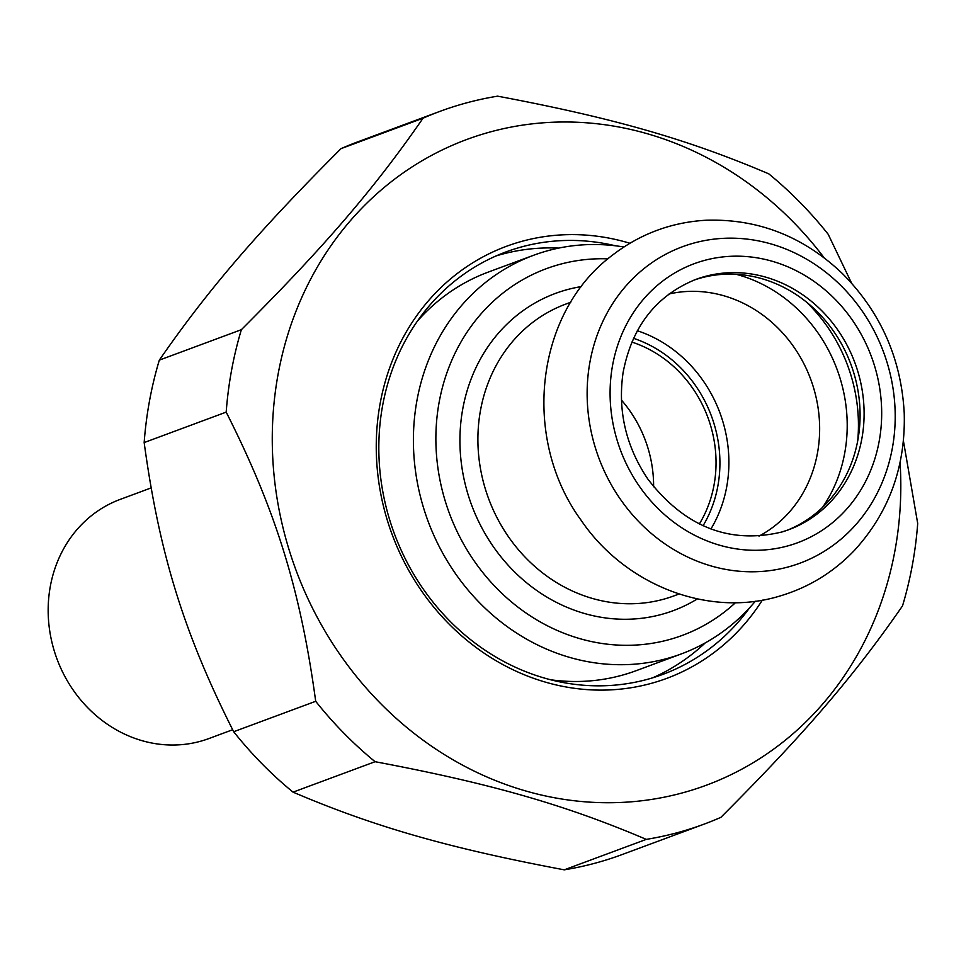 <?xml version="1.0" encoding="UTF-8"?>
<svg xmlns="http://www.w3.org/2000/svg" width="966" height="966" viewBox="0 0 966 966"><rect width="100%" height="100%" fill="white"/><g stroke="black" fill="none" stroke-linecap="round" stroke-linejoin="round"><path stroke-width="1.45" d="M241.367 329.684A380.073 342.036 69.6 0 0 226.189 412.12L144.163 442.573A380.073 342.036 -110.4 0 1 159.33 360.125L241.367 329.684C324.479 246.608 374.434 188.467 423.036 118.202L341.01 148.643A380.073 342.036 -110.4 0 1 357.674 141.893L439.711 111.452A380.073 342.036 69.6 0 0 423.036 118.202M851.565 283.098L828.188 234.267A380.073 342.036 69.6 0 0 768.791 173.856C687.732 139.285 613.181 117.924 497.611 96.165A380.073 342.036 69.6 0 0 459.599 104.835A380.073 342.036 69.6 0 0 439.711 111.452M704.19 824.107L622.152 854.548A380.073 342.036 -110.4 0 1 564.253 869.835L646.278 839.382A380.073 342.036 69.6 0 0 704.19 824.107A380.073 342.036 69.6 0 0 720.853 817.357C803.966 734.281 853.92 676.14 902.522 605.875A380.073 342.036 69.6 0 0 917.7 523.427L903.415 440.894M315.701 701.292A380.073 342.036 69.6 0 0 375.098 761.703L293.06 792.144A380.073 342.036 -110.4 0 1 233.675 731.733L315.701 701.292C300.511 590.057 275.902 510.555 226.189 412.12M144.163 442.573C159.354 553.808 183.963 633.31 233.675 731.733M293.06 792.144C374.12 826.715 448.683 848.076 564.253 869.835M341.01 148.643C257.886 231.719 207.944 289.86 159.33 360.125M646.278 839.382C565.219 804.823 490.668 783.462 375.098 761.703M824.107 257.753A344.355 309.893 69.6 0 0 484.751 133.513A344.355 309.893 69.6 0 0 281.492 521.266A344.355 309.893 69.6 0 0 635.266 801.454A344.355 309.893 69.6 0 0 900.071 462.448M558.698 248.093A225.32 202.775 69.6 0 0 496.089 255.93M652.666 677.818A225.32 202.775 69.6 0 0 705.228 642.909M749.725 607.65A225.32 202.775 -110.4 0 1 662.857 674.377A225.32 202.775 -110.4 0 1 389.914 520.614A225.32 202.775 -110.4 0 1 506.063 251.897A225.32 202.775 -110.4 0 1 615.427 245.787M629.917 243.263A230.427 207.364 69.6 0 0 429.049 300.064A230.427 207.364 69.6 0 0 387.595 521.145A230.427 207.364 69.6 0 0 560.232 685.836A230.427 207.364 69.6 0 0 762.355 600.115M232.649 729.741L208.946 738.543A127.536 114.773 -110.4 0 1 54.446 651.507A127.536 114.773 -110.4 0 1 120.195 499.398L151.094 487.927M623.903 246.994A212.568 191.292 69.6 0 0 544.57 251.631A212.568 191.292 69.6 0 0 533.437 255.338A212.568 191.292 69.6 0 0 425.873 515.035A212.568 191.292 69.6 0 0 670.235 657.605A212.568 191.292 69.6 0 0 681.356 653.91L636.171 670.682A212.568 191.292 -110.4 0 1 625.05 674.377A212.568 191.292 -110.4 0 1 550.535 679.75M417.433 321.098A212.568 191.292 -110.4 0 1 488.253 272.098L533.437 255.338M631.836 342.061A119.035 107.129 -110.4 0 1 699.348 523.983M735.5 602.663A195.567 175.993 -110.4 0 1 461.096 539.439A195.567 175.993 -110.4 0 1 556.549 265.288A195.567 175.993 -110.4 0 1 607.904 258.84M681.356 653.91A212.568 191.292 69.6 0 0 755.352 601.202M621.428 400.081A119.035 107.129 -110.4 0 1 653.608 486.804M693.83 280.176A133.489 120.134 -110.4 0 1 850.853 364.194A133.489 120.134 -110.4 0 1 786.831 530.394M633.503 338.305A123.286 110.945 -110.4 0 1 703.067 525.745M710.916 528.982A130.096 117.067 69.6 0 0 637.331 330.734M669.112 293.954A130.096 117.067 -110.4 0 1 810.679 379.179A130.096 117.067 -110.4 0 1 758.986 536.13M679.026 594.005L674.051 595.853A155.598 140.022 -110.4 0 1 665.912 598.558A155.598 140.022 -110.4 0 1 487.033 494.206A155.598 140.022 -110.4 0 1 565.774 304.097L570.749 302.249M581.435 286.576A169.207 152.266 69.6 0 0 465.624 485.85A169.207 152.266 69.6 0 0 664.367 613.615A169.207 152.266 69.6 0 0 697.343 598.92M736.092 274.284A147.098 132.378 -110.4 0 1 822.585 507.331M806.139 301.803A156.878 141.181 -110.4 0 1 857.711 440.774M788.715 529.718L781.856 532C729.427 544.474 684.797 526.893 647.957 479.221C625.92 446.449 617.624 410.936 623.07 372.707C631.873 326.653 656.119 295.548 695.822 279.416A133.489 120.134 -110.4 0 1 854.898 362.769A133.489 120.134 -110.4 0 1 788.715 529.718A133.489 120.134 -110.4 0 1 781.723 532.049M789.862 545.319A148.8 133.912 -110.4 0 1 612.625 365.051A148.8 133.912 -110.4 0 1 835.143 299.303A148.8 133.912 -110.4 0 1 789.862 545.319M791.057 566.148A168.784 151.891 -110.4 0 1 590.009 361.682A168.784 151.891 -110.4 0 1 842.424 287.107A168.784 151.891 -110.4 0 1 791.057 566.148M780.468 595.853C708.73 618.143 625.026 585.215 580.952 520.034C521.495 438.745 534.79 313.105 612.239 255.338C639.77 234.098 670.887 222.397 705.591 220.26C757.622 218.473 803.241 236.247 842.461 273.607C880.654 312.127 901.242 358.615 904.224 413.086C905.71 466.638 889.106 512.415 854.403 550.415C833.646 572.138 809.001 587.28 780.468 595.853"/></g></svg>
